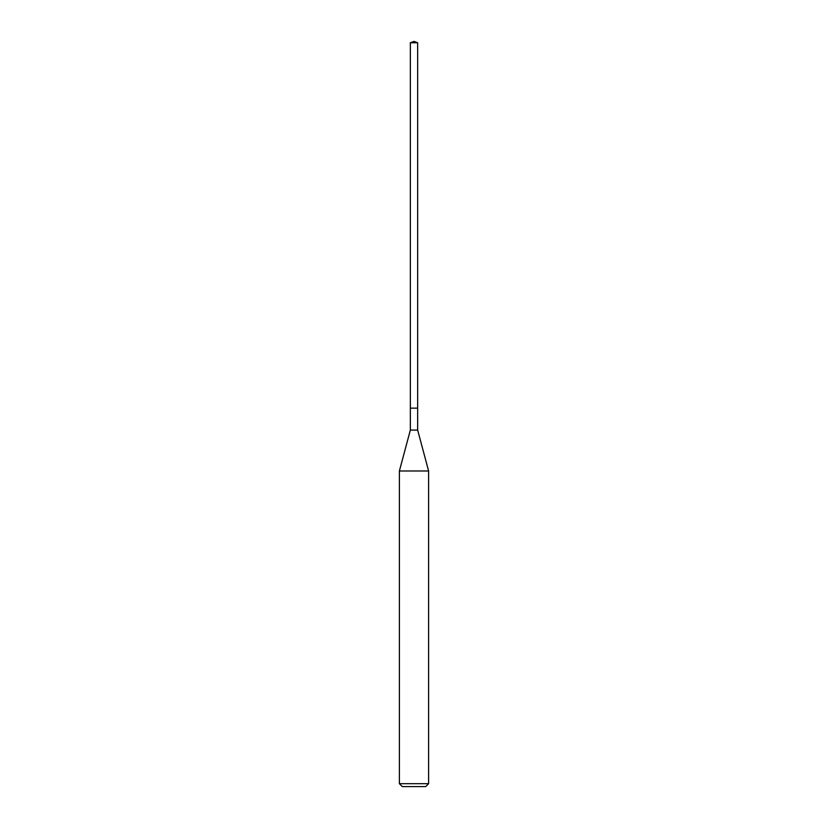 <?xml version="1.0" encoding="UTF-8"?>
<svg xmlns="http://www.w3.org/2000/svg" width="828" height="828" viewBox="0 0 828 828"><rect width="100%" height="100%" fill="white"/><g stroke="black" fill="none" stroke-linecap="round" stroke-linejoin="round"><path stroke-width="1.24" d="M410.346 408.152L410.346 430.084L417.654 430.084L417.654 42.766L410.346 42.766L410.346 408.152L417.654 408.152L410.346 408.152L410.346 42.766L414 41.4L410.346 42.766M417.654 430.084L428.614 470.987L399.386 470.987L410.346 430.084M428.614 783.681L425.685 786.6L402.315 786.6L399.386 783.681L428.614 783.681L428.614 470.987M414 41.4L417.654 42.766M399.386 783.681L399.386 470.987"/></g></svg>
